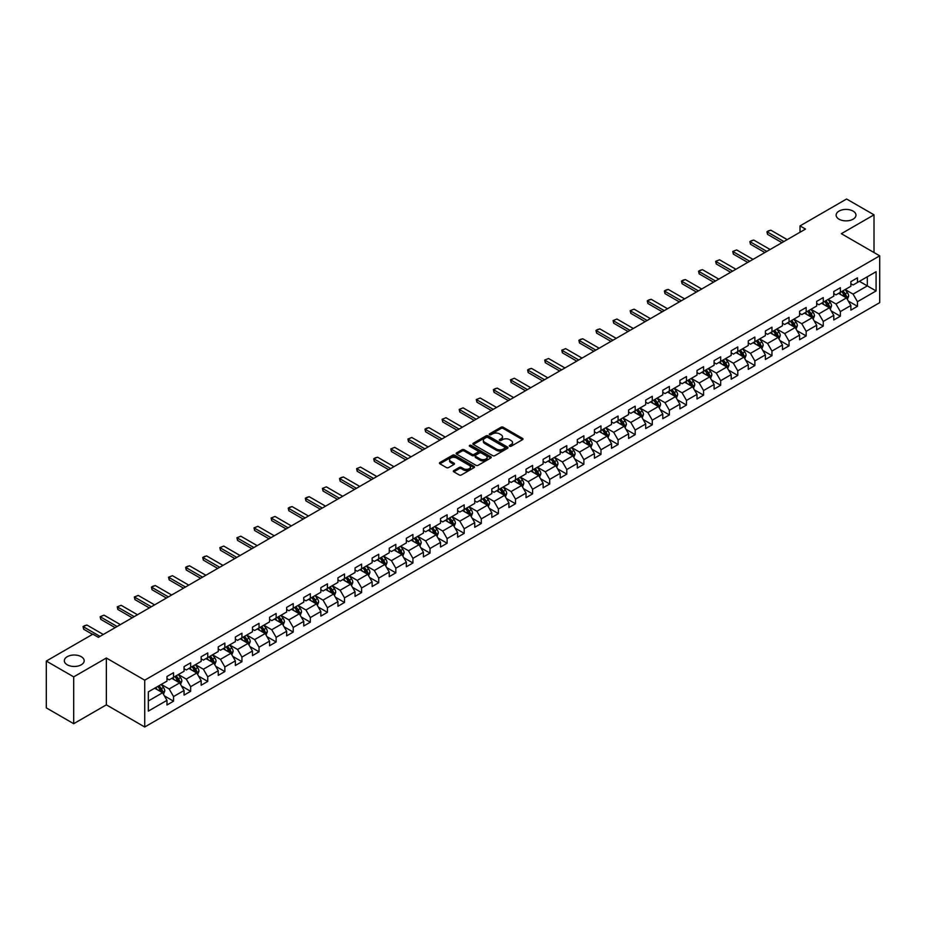 <?xml version="1.0" encoding="UTF-8"?>
<svg xmlns="http://www.w3.org/2000/svg" width="926" height="926" viewBox="0 0 926 926"><rect width="100%" height="100%" fill="white"/><g stroke="black" fill="none" stroke-linecap="round" stroke-linejoin="round"><path stroke-width="1.39" d="M509.613 446.251A1.065 0.613 0 0 0 511.117 446.251L522.542 439.653A1.516 0.88 0 0 0 522.993 439.028A1.516 0.88 0 0 0 522.542 438.403L503.188 427.233A1.516 0.88 0 0 0 501.035 427.233L489.599 433.831A1.065 0.613 0 0 0 491.104 434.699L492.586 433.843A4.873 2.813 0 0 1 499.473 433.843L501.082 434.78A4.873 2.813 0 0 1 502.505 436.759A4.873 2.813 0 0 1 501.082 438.75L499.612 439.607A1.065 0.613 0 0 0 501.116 440.475L502.587 439.618A4.873 2.813 0 0 1 509.474 439.618L511.094 440.556A4.873 2.813 0 0 1 512.518 442.535A4.873 2.813 0 0 1 511.094 444.526L509.613 445.383A1.065 0.613 0 0 0 509.613 446.251L509.613 445.383M81.268 656.696A9.92 5.73 0 0 0 70.457 655.446A9.92 5.73 0 0 0 64.334 660.736A9.92 5.73 0 0 0 67.239 664.787A9.92 5.73 0 0 0 78.039 666.037A9.92 5.73 0 0 0 84.173 660.736A9.92 5.73 0 0 0 81.268 656.696M853.066 211.093A9.92 5.73 0 0 0 842.255 209.855A9.92 5.73 0 0 0 836.132 215.145A9.92 5.73 0 0 0 839.037 219.196A9.92 5.73 0 0 0 849.848 220.434A9.92 5.73 0 0 0 855.971 215.145A9.92 5.73 0 0 0 853.066 211.093M453.809 470.582A1.516 0.88 0 0 0 453.358 471.207A1.516 0.88 0 0 0 453.809 471.82L459.238 474.957A1.516 0.88 0 0 0 461.391 474.957L474.077 467.63A1.516 0.88 0 0 0 474.529 467.005A1.516 0.88 0 0 0 474.077 466.391L454.724 455.21A1.516 0.88 0 0 0 452.571 455.21L439.873 462.537A1.516 0.88 0 0 0 439.422 463.162A1.516 0.88 0 0 0 439.873 463.776L446.436 467.572A1.516 0.88 0 0 0 448.589 467.572L454.018 464.435A1.516 0.88 0 0 0 454.469 463.81A1.516 0.88 0 0 0 454.018 463.185L450.765 461.31A4.074 2.35 0 0 1 449.573 459.655A4.074 2.35 0 0 1 452.085 457.479A4.074 2.35 0 0 1 456.518 457.988L469.274 465.35A4.074 2.35 0 0 1 470.466 467.005A4.074 2.35 0 0 1 467.943 469.181A4.074 2.35 0 0 1 463.509 468.672L461.391 467.445A1.516 0.88 0 0 0 459.238 467.445L453.809 470.582L453.809 471.82M106.363 658.016L73.698 676.871L46.3 661.06L46.3 707.881L73.698 723.704L106.363 704.848L144.722 726.991L144.722 680.17L106.363 658.016L106.363 704.848M874.005 252.543L874.005 214.832L841.34 233.688L879.7 255.831L144.722 680.17M874.005 214.832L846.595 199.009L800.018 225.898L800.018 232.229M46.3 661.06L92.878 634.16L98.364 637.331L805.504 229.069L800.018 225.898M492.69 455.638A1.516 0.88 0 0 0 494.843 455.638L507.541 448.311A1.516 0.88 0 0 0 507.98 447.698A1.516 0.88 0 0 0 507.541 447.073L488.176 435.891A1.516 0.88 0 0 0 486.023 435.891L473.325 443.218A1.516 0.88 0 0 0 472.885 443.843A1.516 0.88 0 0 0 473.325 444.468L492.69 455.638M470.049 446.482A1.065 0.613 0 0 1 471.126 446.633L471.126 445.36L490.815 456.726A1.516 0.88 0 0 1 491.255 457.351A1.516 0.88 0 0 1 490.815 457.976L478.117 465.303A1.516 0.88 0 0 1 475.964 465.303L456.599 454.122L456.599 452.883A1.516 0.88 0 0 0 456.159 453.497A1.516 0.88 0 0 0 456.599 454.122M456.599 452.883L462.039 449.747A1.516 0.88 0 0 1 464.181 449.747L472.04 454.272A1.516 0.88 0 0 0 474.193 454.272L477.793 452.201A1.516 0.88 0 0 0 478.244 451.575A1.516 0.88 0 0 0 477.793 450.95L469.621 446.239A1.065 0.613 0 0 1 471.126 445.36M144.722 726.991L879.7 302.652L879.7 255.831M164.4 695.889L173.544 701.179L173.544 696.56L184.066 690.483L184.066 695.102L190.64 691.305L190.64 686.687L201.162 680.61L201.162 685.228L207.737 681.432L207.737 676.813L218.258 670.737L218.258 675.355L224.844 671.558L224.844 666.94L235.366 660.863L235.366 665.481L241.941 661.685L241.941 657.066L252.462 651.001L252.462 655.62L259.037 651.823L259.037 647.205L269.559 641.128L269.559 645.746L276.133 641.95L276.133 637.331L286.655 631.254L286.655 635.873L293.229 632.076L293.229 627.458L303.751 621.381L303.751 625.999L310.326 622.203L310.326 617.584L320.847 611.507L320.847 616.126L327.422 612.329L327.422 607.711L337.944 601.645L337.944 606.264L344.518 602.467L344.518 597.849L355.04 591.772L355.04 596.39L361.615 592.594L361.615 587.975L372.136 581.898L372.136 586.517L378.722 582.72L378.722 578.102L389.244 572.025L389.244 576.643L395.819 572.847L395.819 568.228L406.34 562.151L406.34 566.77L412.915 562.973L412.915 558.355L423.437 552.29L423.437 556.908L430.011 553.111L430.011 548.493L440.533 542.416L440.533 547.034L447.108 543.238L447.108 538.619L457.629 532.543L457.629 537.161L464.204 533.364L464.204 528.746L474.725 522.669L474.725 527.288L481.3 523.491L481.3 518.873L491.822 512.796L491.822 517.414L498.396 513.617L498.396 508.999L508.918 502.934L508.918 507.552L515.504 503.756L515.504 499.137L526.026 493.06L526.026 497.679L532.6 493.882L532.6 489.264L543.122 483.187L543.122 487.805L549.697 484.009L549.697 479.39L560.218 473.313L560.218 477.932L566.793 474.135L566.793 469.517L577.315 463.44L577.315 468.058L583.889 464.262L583.889 459.643L594.411 453.566L594.411 458.196L600.986 454.4L600.986 449.77L611.507 443.704L611.507 448.323L618.082 444.526L618.082 439.908L628.604 433.831L628.604 438.449L635.178 434.653L635.178 430.034L645.7 423.958L645.7 428.576L652.274 424.779L652.274 420.161L662.796 414.084L662.796 418.702L669.382 414.906L669.382 410.287L679.904 404.211L679.904 408.841L686.479 405.044L686.479 400.414L697 394.349L697 398.967L703.575 395.17L703.575 390.552L714.096 384.475L714.096 389.094L720.671 385.297L720.671 380.679L731.193 374.602L731.193 379.22L737.767 375.424L737.767 370.805L748.289 364.728L748.289 369.347L754.864 365.55L754.864 360.932L765.385 354.855L765.385 359.473L771.96 355.677L771.96 351.058L782.482 344.993L782.482 349.611L789.056 345.815L789.056 341.196L799.578 335.119L799.578 339.738L806.164 335.941L806.164 331.323L816.674 325.246L816.674 329.864L823.26 326.068L823.26 321.449L833.782 315.372L833.782 319.991L840.357 316.194L840.357 311.576L850.878 305.499L850.878 310.117L857.453 306.321L857.453 301.702L876.089 290.949L876.089 271.712L867.315 276.77L867.315 285.891L876.089 290.949M173.544 701.179L166.969 704.975L166.969 700.357L148.334 711.11L148.334 691.872L166.969 681.119L166.969 676.501L173.544 672.704L173.544 677.323L184.066 671.246L184.066 666.627L190.64 662.831L190.64 667.449L201.162 661.372L201.162 656.754L207.737 652.957L207.737 657.576L218.258 651.499L218.258 646.88L224.844 643.084L224.844 647.702L235.366 641.625L235.366 637.007L241.941 633.21L241.941 637.829L252.462 631.763L252.462 627.145L259.037 623.348L259.037 627.967L269.559 621.89L269.559 617.272L276.133 613.475L276.133 618.093L286.655 612.017L286.655 607.398L293.229 603.602L293.229 608.22L303.751 602.143L303.751 597.525L310.326 593.728L310.326 598.346L320.847 592.27L320.847 587.651L327.422 583.855L327.422 588.473L337.944 582.408L337.944 577.789L344.518 573.993L344.518 578.611L355.04 572.534L355.04 567.916L361.615 564.119L361.615 568.738L372.136 562.661L372.136 558.042L378.722 554.246L378.722 558.864L389.244 552.787L389.244 548.169L395.819 544.372L395.819 548.991L406.34 542.914L406.34 538.295L412.915 534.499L412.915 539.117L423.437 533.052L423.437 528.433L430.011 524.637L430.011 529.255L440.533 523.178L440.533 518.56L447.108 514.763L447.108 519.382L457.629 513.305L457.629 508.687L464.204 504.89L464.204 509.508L474.725 503.431L474.725 498.813L481.3 495.016L481.3 499.635L491.822 493.558L491.822 488.94L498.396 485.143L498.396 489.761L508.918 483.696L508.918 479.078L515.504 475.281L515.504 479.899L526.026 473.823L526.026 469.204L532.6 465.408L532.6 470.026L543.122 463.949L543.122 459.331L549.697 455.534L549.697 460.153L560.218 454.076L560.218 449.457L566.793 445.661L566.793 450.279L577.315 444.202L577.315 439.584L583.889 435.787L583.889 440.406L594.411 434.34L594.411 429.71L600.986 425.914L600.986 430.544L611.507 424.467L611.507 419.848L618.082 416.052L618.082 420.67L628.604 414.593L628.604 409.975L635.178 406.178L635.178 410.797L645.7 404.72L645.7 400.101L652.274 396.305L652.274 400.923L662.796 394.846L662.796 390.228L669.382 386.431L669.382 391.05L679.904 384.985L679.904 380.355L686.479 376.558L686.479 381.188L697 375.111L697 370.493L703.575 366.696L703.575 371.314L714.096 365.238L714.096 360.619L720.671 356.823L720.671 361.441L731.193 355.364L731.193 350.746L737.767 346.949L737.767 351.567L748.289 345.491L748.289 340.872L754.864 337.076L754.864 341.694L765.385 335.629L765.385 330.999L771.96 327.202L771.96 331.832L782.482 325.755L782.482 321.137L789.056 317.34L789.056 321.959L799.578 315.882L799.578 311.263L806.164 307.467L806.164 312.085L816.674 306.008L816.674 301.39L823.26 297.593L823.26 302.212L833.782 296.135L833.782 291.516L840.357 287.72L840.357 292.338L850.878 286.261L850.878 281.643L857.453 277.846L857.453 282.465L876.089 271.712M171.796 678.33L179.679 682.89L169.157 688.967L161.274 684.407M166.969 678.584L169.157 679.846L173.544 677.323M169.157 688.967L173.544 696.56M179.679 682.89L184.066 690.483M188.892 668.456L196.787 673.017L186.265 679.094L178.371 674.533M184.066 668.711L186.265 669.984L190.64 667.449M186.265 679.094L190.64 686.687M196.787 673.017L201.162 680.61M205.989 658.594L213.883 663.143L203.361 669.22L195.467 664.66M201.162 658.837L203.361 660.111L207.737 657.576M203.361 669.22L207.737 676.813M213.883 663.143L218.258 670.737M223.085 648.721L230.979 653.27L220.457 659.347L212.563 654.798M218.258 648.976L220.457 650.237L224.844 647.702M220.457 659.347L224.844 666.94M230.979 653.27L235.366 660.863M240.181 638.847L248.075 643.408L237.554 649.473L229.66 644.924M235.366 639.102L237.554 640.364L241.941 637.829M237.554 649.473L241.941 657.066M248.075 643.408L252.462 651.001M257.278 628.974L265.172 633.534L254.65 639.611L246.756 635.051M252.462 629.229L254.65 630.49L259.037 627.967M254.65 639.611L259.037 647.205M265.172 633.534L269.559 641.128M274.374 619.1L282.268 623.661L271.746 629.738L263.852 625.177M269.559 619.355L271.746 620.628L276.133 618.093M271.746 629.738L276.133 637.331M282.268 623.661L286.655 631.254M291.47 609.239L299.364 613.788L288.843 619.864L280.948 615.304M286.655 609.482L288.843 610.755L293.229 608.22M288.843 619.864L293.229 627.458M299.364 613.788L303.751 621.381M308.578 599.365L316.46 603.914L305.939 609.991L298.056 605.442M303.751 599.62L305.939 600.881L310.326 598.346M305.939 609.991L310.326 617.584M316.46 603.914L320.847 611.507M325.674 589.492L333.557 594.052L323.035 600.117L315.153 595.568M320.847 589.746L323.035 591.008L327.422 588.473M323.035 600.117L327.422 607.711M333.557 594.052L337.944 601.645M342.77 579.618L350.665 584.179L340.143 590.256L332.249 585.695M337.944 579.873L340.143 581.134L344.518 578.611M340.143 590.256L344.518 597.849M350.665 584.179L355.04 591.772M359.867 569.745L367.761 574.305L357.239 580.382L349.345 575.822M355.04 569.999L357.239 571.273L361.615 568.738M357.239 580.382L361.615 587.975M367.761 574.305L372.136 581.898M376.963 559.883L384.857 564.432L374.335 570.509L366.441 565.948M372.136 560.126L374.335 561.399L378.722 558.864M374.335 570.509L378.722 578.102M384.857 564.432L389.244 572.025M394.059 550.009L401.953 554.558L391.432 560.635L383.538 556.086M389.244 550.264L391.432 551.526L395.819 548.991M391.432 560.635L395.819 568.228M401.953 554.558L406.34 562.151M411.156 540.136L419.05 544.696L408.528 550.762L400.634 546.213M406.34 540.39L408.528 541.652L412.915 539.117M408.528 550.762L412.915 558.355M419.05 544.696L423.437 552.29M428.252 530.262L436.146 534.823L425.624 540.9L417.73 536.339M423.437 530.517L425.624 531.779L430.011 529.255M425.624 540.9L430.011 548.493M436.146 534.823L440.533 542.416M445.36 520.389L453.242 524.949L442.721 531.026L434.838 526.466M440.533 520.644L442.721 521.905L447.108 519.382M442.721 531.026L447.108 538.619M453.242 524.949L457.629 532.543M462.456 510.515L470.339 515.076L459.817 521.153L451.934 516.592M457.629 510.77L459.817 512.043L464.204 509.508M459.817 521.153L464.204 528.746M470.339 515.076L474.725 522.669M479.552 500.653L487.446 505.202L476.925 511.279L469.031 506.719M474.725 500.908L476.925 502.17L481.3 499.635M476.925 511.279L481.3 518.873M487.446 505.202L491.822 512.796M496.649 490.78L504.543 495.329L494.021 501.406L486.127 496.857M491.822 491.035L494.021 492.296L498.396 489.761M494.021 501.406L498.396 508.999M504.543 495.329L508.918 502.934M513.745 480.907L521.639 485.467L511.117 491.532L503.223 486.983M508.918 481.161L511.117 482.423L515.504 479.899M511.117 491.532L515.504 499.137M521.639 485.467L526.026 493.06M530.841 471.033L538.735 475.594L528.214 481.67L520.319 477.11M526.026 471.288L528.214 472.549L532.6 470.026M528.214 481.67L532.6 489.264M538.735 475.594L543.122 483.187M547.937 461.16L555.832 465.72L545.31 471.797L537.416 467.236M543.122 461.414L545.31 462.687L549.697 460.153M545.31 471.797L549.697 479.39M555.832 465.72L560.218 473.313M565.034 451.298L572.928 455.847L562.406 461.924L554.512 457.363M560.218 451.552L562.406 452.814L566.793 450.279M562.406 461.924L566.793 469.517M572.928 455.847L577.315 463.44M582.13 441.424L590.024 445.973L579.502 452.05L571.608 447.501M577.315 441.679L579.502 442.941L583.889 440.406M579.502 452.05L583.889 459.643M590.024 445.973L594.411 453.566M599.238 431.551L607.12 436.111L596.599 442.177L588.716 437.628M594.411 431.805L596.599 433.067L600.986 430.544M596.599 442.177L600.986 449.77M607.12 436.111L611.507 443.704M616.334 421.677L624.217 426.238L613.695 432.315L605.812 427.754M611.507 421.932L613.695 423.194L618.082 420.67M613.695 432.315L618.082 439.908M624.217 426.238L628.604 433.831M633.43 411.804L641.324 416.364L630.803 422.441L622.909 417.881M628.604 412.058L630.803 413.332L635.178 410.797M630.803 422.441L635.178 430.034M641.324 416.364L645.7 423.958M650.527 401.942L658.421 406.491L647.899 412.568L640.005 408.007M645.7 402.185L647.899 403.458L652.274 400.923M647.899 412.568L652.274 420.161M658.421 406.491L662.796 414.084M667.623 392.068L675.517 396.617L664.995 402.694L657.101 398.145M662.796 392.323L664.995 393.585L669.382 391.05M664.995 402.694L669.382 410.287M675.517 396.617L679.904 404.211M684.719 382.195L692.613 386.755L682.092 392.821L674.197 388.272M679.904 382.45L682.092 383.711L686.479 381.188M682.092 392.821L686.479 400.414M692.613 386.755L697 394.349M701.815 372.321L709.71 376.882L699.188 382.959L691.294 378.398M697 372.576L699.188 373.838L703.575 371.314M699.188 382.959L703.575 390.552M709.71 376.882L714.096 384.475M718.912 362.448L726.806 367.009L716.284 373.085L708.39 368.525M714.096 362.703L716.284 363.976L720.671 361.441M716.284 373.085L720.671 380.679M726.806 367.009L731.193 374.602M736.02 352.586L743.902 357.135L733.38 363.212L725.498 358.651M731.193 352.829L733.38 354.102L737.767 351.567M733.38 363.212L737.767 370.805M743.902 357.135L748.289 364.728M753.116 342.713L760.998 347.262L750.477 353.338L742.594 348.789M748.289 342.967L750.477 344.229L754.864 341.694M750.477 353.338L754.864 360.932M760.998 347.262L765.385 354.855M770.212 332.839L778.106 337.4L767.585 343.465L759.69 338.916M765.385 333.094L767.585 334.355L771.96 331.832M767.585 343.465L771.96 351.058M778.106 337.4L782.482 344.993M787.308 322.966L795.202 327.526L784.681 333.603L776.787 329.043M782.482 323.22L784.681 324.482L789.056 321.959M784.681 333.603L789.056 341.196M795.202 327.526L799.578 335.119M804.405 313.092L812.299 317.653L801.777 323.73L793.883 319.169M799.578 313.347L801.777 314.62L806.164 312.085M801.777 323.73L806.164 331.323M812.299 317.653L816.674 325.246M821.501 303.23L829.395 307.779L818.873 313.856L810.979 309.296M816.674 303.473L818.873 304.747L823.26 302.212M818.873 313.856L823.26 321.449M829.395 307.779L833.782 315.372M838.597 293.357L846.491 297.906L835.97 303.983L828.075 299.434M833.782 293.611L835.97 294.873L840.357 292.338M835.97 303.983L840.357 311.576M846.491 297.906L850.878 305.499M859.421 281.33L867.315 285.891L853.066 294.109L845.172 289.56M850.878 283.738L853.066 285L857.453 282.465M853.066 294.109L857.453 301.702M73.698 676.871L73.698 723.704M148.334 700.982L162.582 692.764L154.7 688.203M162.582 692.764L166.969 700.357M848.297 301.043L857.453 306.321M831.201 310.916L840.357 316.194M814.104 320.79L823.26 326.068M797.008 330.651L806.164 335.941M779.912 340.525L789.056 345.815M762.816 350.398L771.96 355.677M745.719 360.272L754.864 365.55M728.612 370.145L737.767 375.424M711.515 380.007L720.671 385.297M694.419 389.881L703.575 395.17M677.323 399.754L686.479 405.044M660.226 409.628L669.382 414.906M643.13 419.501L652.274 424.779M626.034 429.363L635.178 434.653M608.938 439.237L618.082 444.526M591.83 449.11L600.986 454.4M574.733 458.983L583.889 464.262M557.637 468.857L566.793 474.135M540.541 478.719L549.697 484.009M523.445 488.592L532.6 493.882M506.348 498.466L515.504 503.756M489.252 508.339L498.396 513.617M472.156 518.213L481.3 523.491M455.06 528.086L464.204 533.364M437.952 537.948L447.108 543.238M420.855 547.822L430.011 553.111M403.759 557.695L412.915 562.973M386.663 567.569L395.819 572.847M369.567 577.442L378.722 582.72M352.47 587.304L361.615 592.594M335.374 597.177L344.518 602.467M318.278 607.051L327.422 612.329M301.17 616.924L310.326 622.203M284.074 626.798L293.229 632.076M266.977 636.66L276.133 641.95M249.881 646.533L259.037 651.823M232.785 656.407L241.941 661.685M215.689 666.28L224.844 671.558M198.592 676.154L207.737 681.432M181.496 686.016L190.64 691.305M510.041 446.401L511.094 445.788A4.873 2.813 0 0 0 512.518 443.809L512.518 442.535M502.505 436.759L502.505 438.033A4.873 2.813 0 0 1 501.082 440.012L500.028 440.626M522.542 438.403L522.542 439.653L503.188 428.495A1.516 0.88 0 0 0 501.035 428.495L490.028 434.85M507.517 448.323L488.176 437.153A1.516 0.88 0 0 0 486.023 437.153L473.348 444.48M504.855 448.126A1.065 0.613 0 0 0 504.855 447.258L487.852 437.442A1.065 0.613 0 0 0 486.347 437.442L484.784 438.345A4.873 2.813 0 0 0 483.36 440.336A4.873 2.813 0 0 0 484.784 442.315L496.405 449.029A4.873 2.813 0 0 0 503.293 449.029L504.855 448.126L504.855 449.399A1.065 0.613 0 0 0 505.168 448.96L505.168 447.698M483.36 440.336L483.36 441.598A4.873 2.813 0 0 0 484.784 443.589L484.784 442.315M504.855 449.399L503.293 450.291A4.873 2.813 0 0 1 496.405 450.291L484.784 443.589M456.622 454.134L462.039 451.008L462.039 449.747M478.244 451.575L478.244 452.837A1.516 0.88 0 0 1 477.793 453.462L474.193 455.546A1.516 0.88 0 0 1 472.04 455.546L464.181 451.008A1.516 0.88 0 0 0 462.039 451.008M471.126 446.633L490.792 457.988M480.189 458.983A4.074 2.35 0 0 0 484.622 459.493A4.074 2.35 0 0 0 487.134 457.317A4.074 2.35 0 0 0 485.942 455.661L481.451 453.069A1.516 0.88 0 0 0 479.298 453.069L475.698 455.152A1.516 0.88 0 0 0 475.246 455.766A1.516 0.88 0 0 0 475.698 456.391L480.189 458.983L480.189 460.245A4.074 2.35 0 0 0 484.622 460.754A4.074 2.35 0 0 0 487.134 458.59L487.134 457.317M475.246 455.766L475.246 457.039A1.516 0.88 0 0 0 475.698 457.652L475.698 456.391M480.189 460.245L475.698 457.652M470.466 467.005L470.466 468.278A4.074 2.35 0 0 1 467.943 470.443A4.074 2.35 0 0 1 463.509 469.933L461.391 468.706A1.516 0.88 0 0 0 459.238 468.706L453.821 471.832M449.573 459.655L449.573 460.916A4.074 2.35 0 0 0 450.765 462.572L450.765 461.31M453.995 464.447L450.765 462.572M474.077 466.391L474.077 467.63L454.724 456.472A1.516 0.88 0 0 0 452.571 456.472L439.896 463.787M847.359 299.411L848.656 296.123A4.109 2.373 -120 0 0 847.348 292.628L845.091 289.606M841.144 294.827L839.604 292.766M841.688 291.574L843.956 294.584A4.109 2.373 60 0 1 845.125 297.061L846.445 296.297A4.109 2.373 -120 0 0 845.264 293.831L843.007 290.81M841.977 291.401L844.489 294.757A2.095 1.204 60 0 1 844.871 295.394L846.445 296.297M783.905 241.536L767.561 232.09L767.561 234.371L766.96 231.743L768.603 230.794L770.849 230.192L787.193 239.637M781.938 242.67L767.561 234.371M770.849 230.192L766.96 231.743M830.263 309.284L831.56 305.997A4.109 2.373 -120 0 0 830.252 302.501L827.994 299.48M824.047 304.689L822.508 302.64M824.591 301.436L826.86 304.457A4.109 2.373 60 0 1 828.029 306.934L829.349 306.17A4.109 2.373 -120 0 0 828.168 303.705L825.911 300.684M824.881 301.274L827.393 304.631A2.095 1.204 60 0 1 827.763 305.256L829.349 306.17M813.167 319.157L814.463 315.87A4.109 2.373 -120 0 0 813.155 312.375L810.898 309.353M806.951 314.562L805.412 312.513M807.495 311.31L809.752 314.331A4.109 2.373 60 0 1 810.933 316.808L812.252 316.044A4.109 2.373 -120 0 0 811.072 313.578L808.815 310.557M807.785 311.148L810.296 314.493A2.095 1.204 60 0 1 810.667 315.129L812.252 316.044M766.809 251.397L750.465 241.964L750.465 244.232L749.852 241.617L751.495 240.667L753.752 240.066L770.096 249.499M764.841 252.543L750.465 244.232M753.752 240.066L749.852 241.617M749.713 261.271L733.357 251.826L733.357 254.106L732.755 251.478L736.645 249.927L753 259.373M747.745 262.417L733.357 254.106M736.645 249.927L732.755 251.478M796.059 329.019L797.367 325.744A4.109 2.373 -120 0 0 796.059 322.236L793.79 319.227M789.855 324.436L788.315 322.387M790.399 321.183L792.656 324.204A4.109 2.373 60 0 1 793.837 326.67L795.145 325.917A4.109 2.373 -120 0 0 793.976 323.44L791.707 320.419M790.688 321.021L793.188 324.366A2.095 1.204 60 0 1 793.57 325.003L795.145 325.917M778.963 338.893L780.271 335.606A4.109 2.373 -120 0 0 778.963 332.11L776.694 329.089M772.759 334.309L771.219 332.26M773.303 331.057L775.56 334.078A4.109 2.373 60 0 1 776.74 336.543L778.048 335.791A4.109 2.373 -120 0 0 776.879 333.314L774.611 330.293M773.58 330.895L776.092 334.24A2.095 1.204 60 0 1 776.474 334.876L778.048 335.791M761.867 348.766L763.174 345.479A4.109 2.373 -120 0 0 761.867 341.983L759.598 338.962M755.651 344.183L754.123 342.134M756.206 340.93L758.463 343.951A4.109 2.373 60 0 1 759.644 346.417L760.952 345.653A4.109 2.373 -120 0 0 759.783 343.187L757.514 340.166M756.484 340.756L758.996 344.113A2.095 1.204 60 0 1 759.378 344.75L760.952 345.653M732.616 271.144L716.261 261.699L716.261 263.979L715.659 261.352L719.548 259.801L735.904 269.246M730.649 272.279L716.261 263.979M719.548 259.801L715.659 261.352M715.52 281.018L699.165 271.573L699.165 273.853L698.563 271.225L700.206 270.276L702.452 269.674L718.808 279.12M713.541 282.152L699.165 273.853M702.452 269.674L698.563 271.225M698.424 290.891L682.068 281.446L682.068 283.726L681.467 281.099L683.11 280.15L685.356 279.548L701.711 288.993M696.445 292.026L682.068 283.726M685.356 279.548L681.467 281.099M744.77 358.64L746.078 355.352A4.109 2.373 -120 0 0 744.759 351.857L742.502 348.836M738.554 354.056L737.027 351.996M739.11 350.792L741.367 353.813A4.109 2.373 60 0 1 742.548 356.29L743.856 355.526A4.109 2.373 -120 0 0 742.687 353.061L740.418 350.04M739.388 350.63L741.9 353.987A2.095 1.204 60 0 1 742.282 354.612L743.856 355.526M681.328 300.753L664.972 291.32L664.972 293.6L664.37 290.972L666.014 290.023L668.259 289.421L684.615 298.855M679.348 301.899L664.972 293.6M668.259 289.421L664.37 290.972M727.674 368.513L728.982 365.226A4.109 2.373 -120 0 0 727.662 361.73L725.405 358.709M721.458 363.918L719.919 361.869M722.002 360.665L724.271 363.686A4.109 2.373 60 0 1 725.44 366.164L726.76 365.4A4.109 2.373 -120 0 0 725.579 362.934L723.322 359.913M722.292 360.503L724.803 363.849A2.095 1.204 60 0 1 725.185 364.485L726.76 365.4M664.231 310.627L647.876 301.193L647.876 303.462L647.274 300.834L648.918 299.885L651.163 299.295L667.519 308.728M662.252 311.773L647.876 303.462M651.163 299.295L647.274 300.834M710.578 378.375L711.874 375.099A4.109 2.373 -120 0 0 710.566 371.592L708.309 368.583M704.362 373.791L702.822 371.743M704.906 370.539L707.175 373.56A4.109 2.373 60 0 1 708.344 376.025L709.663 375.273A4.109 2.373 -120 0 0 708.483 372.796L706.225 369.775M705.195 370.377L707.707 373.722A2.095 1.204 60 0 1 708.089 374.359L709.663 375.273M647.124 320.5L630.78 311.055L630.78 313.335L630.178 310.708L634.067 309.157L650.411 318.602M645.156 321.635L630.78 313.335M634.067 309.157L630.178 310.708M693.481 388.249L694.778 384.961A4.109 2.373 -120 0 0 693.47 381.466L691.213 378.445M687.266 383.665L685.726 381.616M687.81 380.412L690.078 383.433A4.109 2.373 60 0 1 691.247 385.899L692.567 385.147A4.109 2.373 -120 0 0 691.386 382.67L689.129 379.648M688.099 380.25L690.611 383.595A2.095 1.204 60 0 1 690.993 384.232L692.567 385.147M630.027 330.374L613.683 320.928L613.683 323.209L613.07 320.581L616.971 319.03L633.315 328.475M628.059 331.508L613.683 323.209M616.971 319.03L613.07 320.581M676.385 398.122L677.682 394.835A4.109 2.373 -120 0 0 676.374 391.339L674.116 388.318M670.169 393.538L668.63 391.49M670.713 390.286L672.97 393.307A4.109 2.373 60 0 1 674.151 395.772L675.471 395.008A4.109 2.373 -120 0 0 674.29 392.543L672.033 389.522M671.003 390.112L673.515 393.469A2.095 1.204 60 0 1 673.885 394.106L675.471 395.008M612.931 340.247L596.575 330.802L596.575 333.082L595.974 330.455L597.617 329.506L599.874 328.904L616.218 338.349M610.963 341.381L596.575 333.082M599.874 328.904L595.974 330.455M659.277 407.996L660.585 404.708A4.109 2.373 -120 0 0 659.277 401.213L657.009 398.192M653.073 403.412L651.534 401.352M653.617 400.148L655.874 403.169A4.109 2.373 60 0 1 657.055 405.646L658.374 404.882A4.109 2.373 -120 0 0 657.194 402.416L654.937 399.395M653.906 399.986L656.407 403.342A2.095 1.204 60 0 1 656.789 403.979L658.374 404.882M595.835 350.109L579.479 340.675L579.479 342.956L578.877 340.328L580.521 339.379L582.767 338.777L599.122 348.211M593.867 351.255L579.479 342.956M582.767 338.777L578.877 340.328M642.181 417.869L643.489 414.582A4.109 2.373 -120 0 0 642.181 411.086L639.912 408.065M635.977 413.274L634.437 411.225M636.521 410.021L638.778 413.042A4.109 2.373 60 0 1 639.959 415.519L641.267 414.755A4.109 2.373 -120 0 0 640.097 412.29L637.829 409.269M636.81 409.859L639.31 413.204A2.095 1.204 60 0 1 639.692 413.841L641.267 414.755M578.738 359.983L562.383 350.549L562.383 352.818L561.781 350.19L565.67 348.651L582.026 358.084M576.759 361.128L562.383 352.818M565.67 348.651L561.781 350.19M625.085 427.731L626.393 424.455A4.109 2.373 -120 0 0 625.085 420.96L622.816 417.939M618.881 423.147L617.341 421.099M619.425 419.895L621.682 422.916A4.109 2.373 60 0 1 622.862 425.381L624.17 424.629A4.109 2.373 -120 0 0 623.001 422.152L620.733 419.131M619.702 419.733L622.214 423.078A2.095 1.204 60 0 1 622.596 423.714L624.17 424.629M561.642 369.856L545.287 360.411L545.287 362.691L544.685 360.064L548.574 358.512L564.929 367.958M559.663 370.99L545.287 362.691M548.574 358.512L544.685 360.064M607.988 437.604L609.296 434.317A4.109 2.373 -120 0 0 607.988 430.821L605.72 427.8M601.773 433.021L600.245 430.972M602.328 429.768L604.585 432.789A4.109 2.373 60 0 1 605.766 435.255L607.074 434.502A4.109 2.373 -120 0 0 605.905 432.025L603.636 429.004M602.606 429.606L605.118 432.951A2.095 1.204 60 0 1 605.5 433.588L607.074 434.502M544.546 379.729L528.19 370.284L528.19 372.565L527.588 369.937L529.232 368.988L531.478 368.386L547.833 377.831M542.567 380.864L528.19 372.565M531.478 368.386L527.588 369.937M590.892 447.478L592.2 444.191A4.109 2.373 -120 0 0 590.881 440.695L588.623 437.674M584.676 442.894L583.149 440.845M585.22 439.642L587.489 442.663A4.109 2.373 60 0 1 588.658 445.128L589.978 444.364A4.109 2.373 -120 0 0 588.809 441.899L586.54 438.878M585.51 439.468L588.022 442.825A2.095 1.204 60 0 1 588.404 443.461L589.978 444.364M527.45 389.603L511.094 380.158L511.094 382.438L510.492 379.81L514.381 378.259L530.737 387.705M525.47 390.737L511.094 382.438M514.381 378.259L510.492 379.81M573.796 457.351L575.104 454.064A4.109 2.373 -120 0 0 573.784 450.568L571.527 447.547M567.58 452.768L566.041 450.707M568.124 449.515L570.393 452.525A4.109 2.373 60 0 1 571.562 455.002L572.881 454.238A4.109 2.373 -120 0 0 571.701 451.772L569.444 448.751M568.414 449.341L570.925 452.698A2.095 1.204 60 0 1 571.307 453.335L572.881 454.238M510.342 399.465L493.998 390.031L493.998 392.311L493.396 389.684L495.04 388.735L497.285 388.133L513.641 397.567M508.374 400.611L493.998 392.311M497.285 388.133L493.396 389.684M556.7 467.225L557.996 463.938A4.109 2.373 -120 0 0 556.688 460.442L554.431 457.421M550.484 462.63L548.944 460.581M551.028 459.377L553.297 462.398A4.109 2.373 60 0 1 554.466 464.875L555.785 464.111A4.109 2.373 -120 0 0 554.605 461.646L552.347 458.625M551.317 459.215L553.829 462.56A2.095 1.204 60 0 1 554.211 463.197L555.785 464.111M493.245 409.338L476.902 399.905L476.902 402.173L476.3 399.557L480.189 398.006L496.533 407.44M491.278 410.484L476.902 402.173M480.189 398.006L476.3 399.557M539.603 477.087L540.9 473.811A4.109 2.373 -120 0 0 539.592 470.315L537.335 467.294M533.388 472.503L531.848 470.454M533.932 469.25L536.2 472.272A4.109 2.373 60 0 1 537.369 474.737L538.689 473.985A4.109 2.373 -120 0 0 537.508 471.508L535.251 468.498M534.221 469.088L536.733 472.434A2.095 1.204 60 0 1 537.103 473.07L538.689 473.985M476.149 419.212L459.805 409.767L459.805 412.047L459.192 409.419L463.093 407.868L479.436 417.313M474.181 420.346L459.805 412.047M463.093 407.868L459.192 409.419M522.507 486.96L523.803 483.685A4.109 2.373 -120 0 0 522.495 480.177L520.238 477.156M516.291 482.377L514.752 480.328M516.835 479.124L519.092 482.145A4.109 2.373 60 0 1 520.273 484.611L521.593 483.858A4.109 2.373 -120 0 0 520.412 481.381L518.155 478.36M517.125 478.962L519.636 482.307A2.095 1.204 60 0 1 520.007 482.944L521.593 483.858M459.053 429.085L442.697 419.64L442.697 421.92L442.096 419.293L445.985 417.742L462.34 427.187M457.085 430.22L442.697 421.92M445.985 417.742L442.096 419.293M505.399 496.834L506.707 493.546A4.109 2.373 -120 0 0 505.399 490.051L503.131 487.03M499.195 492.25L497.656 490.201M499.739 488.997L501.996 492.019A4.109 2.373 60 0 1 503.177 494.484L504.496 493.72A4.109 2.373 -120 0 0 503.316 491.255L501.059 488.233M500.028 488.824L502.529 492.181A2.095 1.204 60 0 1 502.911 492.817L504.496 493.72M441.957 438.959L425.601 429.514L425.601 431.794L424.999 429.166L426.643 428.217L428.888 427.615L445.244 437.06M439.989 440.093L425.601 431.794M428.888 427.615L424.999 429.166M488.303 506.707L489.611 503.42A4.109 2.373 -120 0 0 488.303 499.924L486.034 496.903M482.099 502.123L480.559 500.063M482.643 498.871L484.9 501.88A4.109 2.373 60 0 1 486.081 504.357L487.389 503.594A4.109 2.373 -120 0 0 486.219 501.128L483.951 498.107M482.921 498.697L485.432 502.054A2.095 1.204 60 0 1 485.814 502.691L487.389 503.594M424.86 448.821L408.505 439.387L408.505 441.667L407.903 439.04L411.792 437.489L428.148 446.922M422.881 449.967L408.505 441.667M411.792 437.489L407.903 439.04M471.207 516.581L472.515 513.293A4.109 2.373 -120 0 0 471.207 509.798L468.938 506.777M464.991 511.985L463.463 509.937M465.546 508.733L467.804 511.754A4.109 2.373 60 0 1 468.984 514.231L470.292 513.467A4.109 2.373 -120 0 0 469.123 511.002L466.854 507.98M465.824 508.571L468.336 511.916A2.095 1.204 60 0 1 468.718 512.553L470.292 513.467M407.764 458.694L391.409 449.26L391.409 451.529L390.807 448.913L394.696 447.362L411.051 456.796M405.785 459.84L391.409 451.529M394.696 447.362L390.807 448.913M454.11 526.443L455.418 523.167A4.109 2.373 -120 0 0 454.099 519.671L451.842 516.65M447.895 521.859L446.367 519.81M448.45 518.606L450.707 521.627A4.109 2.373 60 0 1 451.888 524.093L453.196 523.34A4.109 2.373 -120 0 0 452.027 520.863L449.758 517.854M448.728 518.444L451.24 521.789A2.095 1.204 60 0 1 451.622 522.426L453.196 523.34M390.668 468.568L374.312 459.122L374.312 461.403L373.71 458.775L375.354 457.826L377.6 457.224L393.955 466.669M388.688 469.702L374.312 461.403M377.6 457.224L373.71 458.775M437.014 536.316L438.322 533.04A4.109 2.373 -120 0 0 437.003 529.533L434.745 526.512M430.798 531.732L429.27 529.684M431.342 528.48L433.611 531.501A4.109 2.373 60 0 1 434.78 533.966L436.1 533.214A4.109 2.373 -120 0 0 434.919 530.737L432.662 527.716M431.632 528.318L434.144 531.663A2.095 1.204 60 0 1 434.525 532.3L436.1 533.214M373.572 478.441L357.216 468.996L357.216 471.276L356.614 468.649L360.503 467.098L376.859 476.543M371.592 479.575L357.216 471.276M360.503 467.098L356.614 468.649M419.918 546.19L421.214 542.902A4.109 2.373 -120 0 0 419.906 539.407L417.649 536.385M413.702 541.606L412.163 539.557M414.246 538.353L416.515 541.374A4.109 2.373 60 0 1 417.684 543.84L419.003 543.076A4.109 2.373 -120 0 0 417.823 540.61L415.566 537.589M414.535 538.18L417.047 541.536A2.095 1.204 60 0 1 417.429 542.173L419.003 543.076M356.464 488.315L340.12 478.869L340.12 481.15L339.518 478.522L341.162 477.573L343.407 476.971L359.751 486.416M354.496 489.449L340.12 481.15M343.407 476.971L339.518 478.522M402.822 556.063L404.118 552.776A4.109 2.373 -120 0 0 402.81 549.28L400.553 546.259M396.606 551.479L395.066 549.419M397.15 548.227L399.419 551.236A4.109 2.373 60 0 1 400.588 553.713L401.907 552.949A4.109 2.373 -120 0 0 400.726 550.484L398.469 547.463M397.439 548.053L399.951 551.41A2.095 1.204 60 0 1 400.333 552.046L401.907 552.949M339.367 498.176L323.024 488.743L323.024 491.023L322.41 488.396L326.311 486.845L342.655 496.278M337.4 499.322L323.024 491.023M326.311 486.845L322.41 488.396M385.725 565.936L387.022 562.649A4.109 2.373 -120 0 0 385.714 559.154L383.457 556.132M379.51 561.341L377.97 559.292M380.054 558.089L382.311 561.11A4.109 2.373 60 0 1 383.491 563.587L384.811 562.823A4.109 2.373 -120 0 0 383.63 560.357L381.373 557.336M380.343 557.927L382.855 561.283A2.095 1.204 60 0 1 383.225 561.908L384.811 562.823M322.271 508.05L305.916 498.616L305.916 500.885L305.314 498.269L306.957 497.32L309.215 496.718L325.558 506.152M320.303 509.196L305.916 500.885M309.215 496.718L305.314 498.269M368.629 575.81L369.925 572.523A4.109 2.373 -120 0 0 368.617 569.027L366.349 566.006M362.413 571.215L360.874 569.166M362.957 567.962L365.214 570.983A4.109 2.373 60 0 1 366.395 573.449L367.715 572.696A4.109 2.373 -120 0 0 366.534 570.219L364.277 567.21M363.247 567.8L365.747 571.145A2.095 1.204 60 0 1 366.129 571.782L367.715 572.696M305.175 517.923L288.819 508.478L288.819 510.758L288.217 508.131L289.861 507.182L292.107 506.58L308.462 516.025M303.207 519.058L288.819 510.758M292.107 506.58L288.217 508.131M351.521 585.672L352.829 582.396A4.109 2.373 -120 0 0 351.521 578.889L349.252 575.879M345.317 581.088L343.777 579.039M345.861 577.836L348.118 580.857A4.109 2.373 60 0 1 349.299 583.322L350.607 582.57A4.109 2.373 -120 0 0 349.438 580.093L347.169 577.072M346.15 577.674L348.651 581.019A2.095 1.204 60 0 1 349.033 581.655L350.607 582.57M288.079 527.797L271.723 518.352L271.723 520.632L271.121 518.004L275.01 516.453L291.366 525.899M286.111 528.931L271.723 520.632M275.01 516.453L271.121 518.004M334.425 595.545L335.733 592.258A4.109 2.373 -120 0 0 334.425 588.762L332.156 585.741M328.221 590.962L326.681 588.913M328.765 587.709L331.022 590.73A4.109 2.373 60 0 1 332.202 593.196L333.51 592.443A4.109 2.373 -120 0 0 332.341 589.966L330.073 586.945M329.043 587.547L331.554 590.892A2.095 1.204 60 0 1 331.936 591.529L333.51 592.443M270.982 537.67L254.627 528.225L254.627 530.505L254.025 527.878L257.914 526.327L274.27 535.772M269.003 538.805L254.627 530.505M257.914 526.327L254.025 527.878M317.329 605.419L318.637 602.132A4.109 2.373 -120 0 0 317.329 598.636L315.06 595.615M311.113 600.835L309.585 598.775M311.668 597.583L313.926 600.592A4.109 2.373 60 0 1 315.106 603.069L316.414 602.305A4.109 2.373 -120 0 0 315.245 599.84L312.976 596.819M311.946 597.409L314.458 600.766A2.095 1.204 60 0 1 314.84 601.402L316.414 602.305M253.886 547.532L237.531 538.099L237.531 540.379L236.929 537.751L240.818 536.2L257.173 545.634M251.907 548.678L237.531 540.379M240.818 536.2L236.929 537.751M300.232 615.292L301.54 612.005A4.109 2.373 -120 0 0 300.221 608.509L297.964 605.488M294.017 610.697L292.489 608.648M294.561 607.444L296.829 610.465A4.109 2.373 60 0 1 297.998 612.943L299.318 612.179A4.109 2.373 -120 0 0 298.149 609.713L295.88 606.692M294.85 607.282L297.362 610.639A2.095 1.204 60 0 1 297.744 611.264L299.318 612.179M236.79 557.406L220.434 547.972L220.434 550.241L219.832 547.625L223.722 546.074L240.077 555.507M234.81 558.552L220.434 550.241M223.722 546.074L219.832 547.625M283.136 625.166L284.444 621.878A4.109 2.373 -120 0 0 283.125 618.383L280.867 615.362M276.92 620.57L275.381 618.522M277.464 617.318L279.733 620.339A4.109 2.373 60 0 1 280.902 622.816L282.222 622.052A4.109 2.373 -120 0 0 281.041 619.575L278.784 616.566M277.754 617.156L280.265 620.501A2.095 1.204 60 0 1 280.647 621.138L282.222 622.052M219.682 567.279L203.338 557.834L203.338 560.114L202.736 557.487L204.38 556.538L206.625 555.936L222.981 565.381M217.714 568.425L203.338 560.114M206.625 555.936L202.736 557.487M266.04 635.028L267.336 631.752A4.109 2.373 -120 0 0 266.028 628.245L263.771 625.235M259.824 630.444L258.285 628.395M260.368 627.191L262.637 630.212A4.109 2.373 60 0 1 263.806 632.678L265.125 631.926A4.109 2.373 -120 0 0 263.945 629.448L261.688 626.427M260.657 627.029L263.169 630.375A2.095 1.204 60 0 1 263.551 631.011L265.125 631.926M202.586 577.153L186.242 567.707L186.242 569.988L185.64 567.36L187.284 566.411L189.529 565.809L205.873 575.254M200.618 578.287L186.242 569.988M189.529 565.809L185.64 567.36M248.944 644.901L250.24 641.614A4.109 2.373 -120 0 0 248.932 638.118L246.675 635.097M242.728 640.317L241.188 638.269M243.272 637.065L245.54 640.086A4.109 2.373 60 0 1 246.71 642.551L248.029 641.799A4.109 2.373 -120 0 0 246.848 639.322L244.591 636.301M243.561 636.903L246.073 640.248A2.095 1.204 60 0 1 246.443 640.885L248.029 641.799M185.489 587.026L169.145 577.581L169.145 579.861L168.532 577.234L172.433 575.683L188.777 585.128M183.522 588.16L169.145 579.861M172.433 575.683L168.532 577.234M231.847 654.775L233.144 651.487A4.109 2.373 -120 0 0 231.836 647.992L229.579 644.971M225.631 650.191L224.092 648.131M226.175 646.938L228.433 649.959A4.109 2.373 60 0 1 229.613 652.425L230.933 651.661A4.109 2.373 -120 0 0 229.752 649.195L227.495 646.174M226.465 646.765L228.977 650.121A2.095 1.204 60 0 1 229.347 650.758L230.933 651.661M168.393 596.9L152.038 587.454L152.038 589.735L151.436 587.107L153.079 586.158L155.325 585.556L171.68 595.001M166.425 598.034L152.038 589.735M155.325 585.556L151.436 587.107M214.739 664.648L216.047 661.361A4.109 2.373 -120 0 0 214.739 657.865L212.471 654.844M208.535 660.064L206.996 658.004M209.079 656.8L211.336 659.821A4.109 2.373 60 0 1 212.517 662.298L213.837 661.534A4.109 2.373 -120 0 0 212.656 659.069L210.399 656.048M209.369 656.638L211.869 659.995A2.095 1.204 60 0 1 212.251 660.62L213.837 661.534M151.297 606.762L134.941 597.328L134.941 599.608L134.339 596.981L138.229 595.43L154.584 604.863M149.329 607.907L134.941 599.608M138.229 595.43L134.339 596.981M197.643 674.522L198.951 671.234A4.109 2.373 -120 0 0 197.643 667.739L195.374 664.718M191.439 669.926L189.899 667.877M191.983 666.674L194.24 669.695A4.109 2.373 60 0 1 195.421 672.172L196.729 671.408A4.109 2.373 -120 0 0 195.56 668.942L193.291 665.921M192.261 666.512L194.773 669.857A2.095 1.204 60 0 1 195.154 670.493L196.729 671.408M134.201 616.635L117.845 607.201L117.845 609.47L117.243 606.843L121.132 605.303L137.488 614.737M132.221 617.781L117.845 609.47M121.132 605.303L117.243 606.843M180.547 684.383L181.855 681.108A4.109 2.373 -120 0 0 180.547 677.601L178.278 674.591M174.331 679.8L172.803 677.751M174.887 676.547L177.144 679.568A4.109 2.373 60 0 1 178.324 682.034L179.632 681.281A4.109 2.373 -120 0 0 178.463 678.804L176.195 675.783M175.164 676.385L177.676 679.73A2.095 1.204 60 0 1 178.058 680.367L179.632 681.281M117.104 626.508L100.749 617.063L100.749 619.344L100.147 616.716L104.036 615.165L120.392 624.61M115.125 627.643L100.749 619.344M104.036 615.165L100.147 616.716M163.451 694.257L164.759 690.97A4.109 2.373 -120 0 0 163.439 687.474L161.182 684.453M157.235 689.673L155.707 687.624M157.79 686.421L160.048 689.442A4.109 2.373 60 0 1 161.228 691.907L162.536 691.155A4.109 2.373 -120 0 0 161.367 688.678L159.098 685.657M158.068 686.259L160.58 689.604A2.095 1.204 60 0 1 160.962 690.24L162.536 691.155M100.008 636.382L83.653 626.937L83.653 629.217L83.051 626.589L84.694 625.64L86.94 625.038L103.295 634.484M92.554 634.356L83.653 629.217M86.94 625.038L83.051 626.589M511.094 445.788L511.094 444.526M499.612 440.475L499.612 439.607M501.082 440.012L501.082 438.75M489.599 434.699L489.599 433.831M501.035 428.495L501.035 427.233M503.188 428.495L503.188 427.233M473.325 444.468L473.325 443.218M486.023 437.153L486.023 435.891M488.176 437.153L488.176 435.891M507.541 448.311L507.541 447.073M496.405 450.291L496.405 449.029M503.293 450.291L503.293 449.029M464.181 451.008L464.181 449.747M472.04 455.546L472.04 454.272M474.193 455.546L474.193 454.272M477.793 453.462L477.793 452.201M490.815 457.976L490.815 456.726M459.238 468.706L459.238 467.445M461.391 468.706L461.391 467.445M463.509 469.933L463.509 468.672M454.018 464.435L454.018 463.185M439.873 463.776L439.873 462.537M452.571 456.472L452.571 455.21M454.724 456.472L454.724 455.21M846.086 297.674L848.633 296.204M845.264 293.831L847.348 292.628M842.347 295.521L843.956 294.584M828.99 307.548L831.536 306.078M828.168 303.705L830.252 302.501M825.251 305.383L826.86 304.457M811.894 317.421L814.44 315.951M811.072 313.578L813.155 312.375M808.155 315.257L809.752 314.331M794.797 327.295L797.344 325.813M793.976 323.44L796.059 322.236M791.059 325.13L792.656 324.204M777.69 337.157L780.248 335.687M776.879 333.314L778.963 332.11M773.951 335.004L775.56 334.078M760.593 347.03L763.151 345.56M759.783 343.187L761.867 341.983M756.855 344.877L758.463 343.951M743.497 356.904L746.043 355.434M742.687 353.061L744.759 351.857M739.758 354.739L741.367 353.813M726.401 366.777L728.947 365.307M725.579 362.934L727.662 361.73M722.662 364.613L724.271 363.686M709.304 376.65L711.851 375.169M708.483 372.796L710.566 371.592M705.566 374.486L707.175 373.56M692.208 386.512L694.755 385.042M691.386 382.67L693.47 381.466M688.469 384.359L690.078 383.433M675.112 396.386L677.658 394.916M674.29 392.543L676.374 391.339M671.373 394.233L672.97 393.307M658.016 406.259L660.562 404.789M657.194 402.416L659.277 401.213M654.277 404.095L655.874 403.169M640.919 416.133L643.466 414.663M640.097 412.29L642.181 411.086M637.169 413.968L638.778 413.042M623.811 426.006L626.37 424.536M623.001 422.152L625.085 420.96M620.073 423.842L621.682 422.916M606.715 435.868L609.262 434.398M605.905 432.025L607.988 430.821M602.976 433.715L604.585 432.789M589.619 445.742L592.165 444.272M588.809 441.899L590.881 440.695M585.88 443.589L587.489 442.663M572.523 455.615L575.069 454.145M571.701 451.772L573.784 450.568M568.784 453.462L570.393 452.525M555.426 465.489L557.973 464.019M554.605 461.646L556.688 460.442M551.688 463.324L553.297 462.398M538.33 475.362L540.877 473.892M537.508 471.508L539.592 470.315M534.591 473.198L536.2 472.272M521.234 485.224L523.78 483.754M520.412 481.381L522.495 480.177M517.495 483.071L519.092 482.145M504.138 495.097L506.684 493.627M503.316 491.255L505.399 490.051M500.399 492.945L501.996 492.019M487.03 504.971L489.588 503.501M486.219 501.128L488.303 499.924M483.291 502.818L484.9 501.88M469.933 514.844L472.491 513.374M469.123 511.002L471.207 509.798M466.195 512.68L467.804 511.754M452.837 524.718L455.384 523.248M452.027 520.863L454.099 519.671M449.098 522.553L450.707 521.627M435.741 534.58L438.287 533.11M434.919 530.737L437.003 529.533M432.002 532.427L433.611 531.501M418.645 544.453L421.191 542.983M417.823 540.61L419.906 539.407M414.906 542.3L416.515 541.374M401.548 554.327L404.095 552.857M400.726 550.484L402.81 549.28M397.81 552.174L399.419 551.236M384.452 564.2L386.999 562.73M383.63 560.357L385.714 559.154M380.713 562.036L382.311 561.11M367.356 574.074L369.902 572.604M366.534 570.219L368.617 569.027M363.617 571.909L365.214 570.983M350.26 583.947L352.806 582.466M349.438 580.093L351.521 578.889M346.509 581.783L348.118 580.857M333.152 593.809L335.71 592.339M332.341 589.966L334.425 588.762M329.413 591.656L331.022 590.73M316.055 603.683L318.602 602.213M315.245 599.84L317.329 598.636M312.317 601.53L313.926 600.592M298.959 613.556L301.506 612.086M298.149 609.713L300.221 608.509M295.22 611.392L296.829 610.465M281.863 623.429L284.409 621.959M281.041 619.575L283.125 618.383M278.124 621.265L279.733 620.339M264.767 633.303L267.313 631.821M263.945 629.448L266.028 628.245M261.028 631.138L262.637 630.212M247.67 643.165L250.217 641.695M246.848 639.322L248.932 638.118M243.932 641.012L245.54 640.086M230.574 653.038L233.12 651.568M229.752 649.195L231.836 647.992M226.835 650.885L228.433 649.959M213.478 662.912L216.024 661.442M212.656 659.069L214.739 657.865M209.739 660.747L211.336 659.821M196.37 672.785L198.928 671.315M195.56 668.942L197.643 667.739M192.631 670.621L194.24 669.695M179.274 682.659L181.832 681.177M178.463 678.804L180.547 677.601M175.535 680.494L177.144 679.568M162.177 692.521L164.724 691.051M161.367 688.678L163.439 687.474M158.439 690.368L160.048 689.442"/></g></svg>
